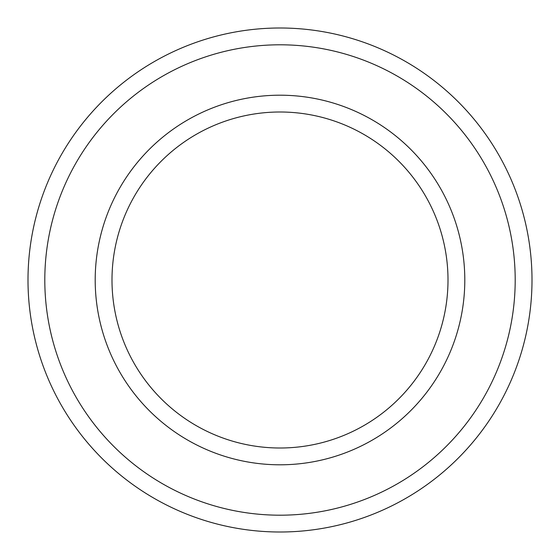 <?xml version="1.0" encoding="UTF-8"?>
<svg xmlns="http://www.w3.org/2000/svg" width="560" height="560" viewBox="0 0 560 560"><rect width="100%" height="100%" fill="white"/><g stroke="black" fill="none" stroke-linecap="round" stroke-linejoin="round"><path stroke-width="0.84" d="M280 112A168 168 0 0 1 425.495 364A168 168 0 0 1 134.505 364A168 168 0 0 1 280 112M280 95.2A184.8 184.8 0 0 1 440.041 372.4A184.8 184.8 0 0 1 119.959 372.4A184.8 184.8 0 0 1 280 95.2M280 28A252 252 0 0 1 498.239 406A252 252 0 0 1 61.761 406A252 252 0 0 1 280 28M280 44.8A235.2 235.2 0 0 1 483.686 397.6A235.2 235.2 0 0 1 76.314 397.6A235.2 235.2 0 0 1 280 44.8"/></g></svg>
